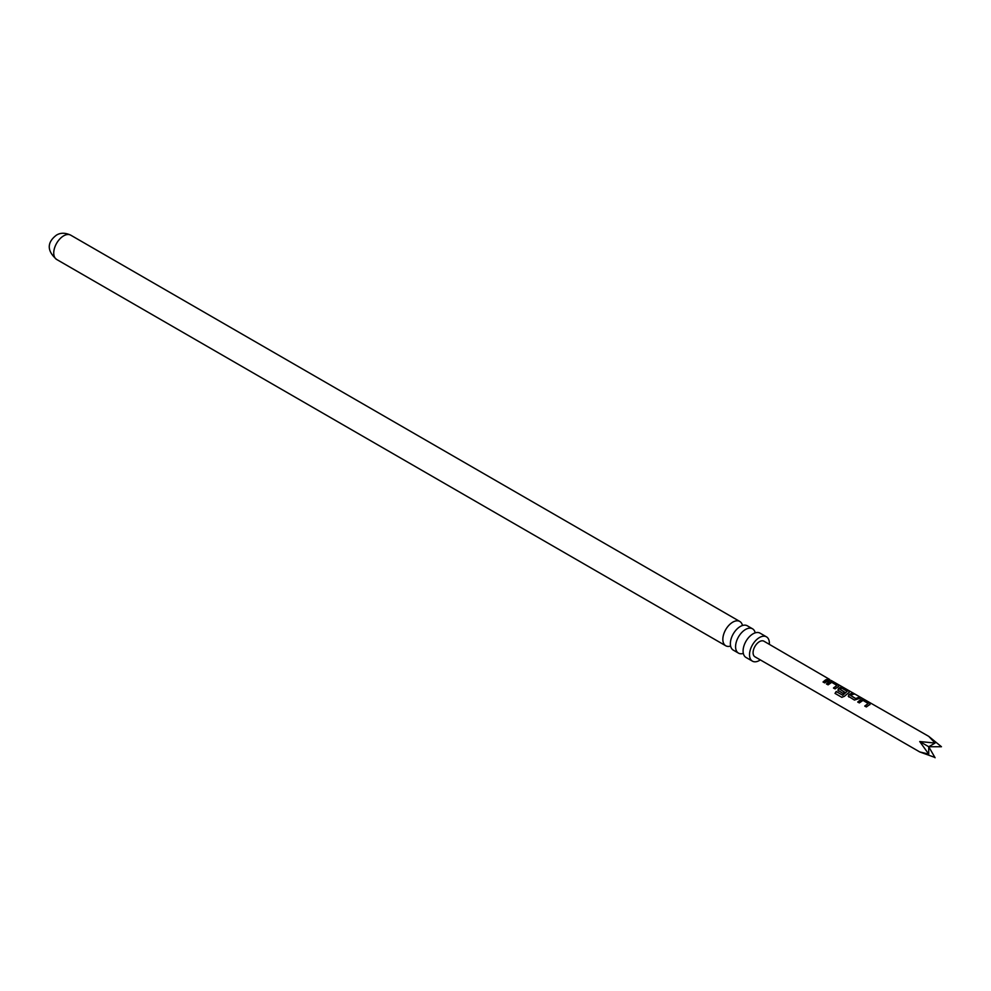 <?xml version="1.0" encoding="UTF-8"?>
<svg xmlns="http://www.w3.org/2000/svg" width="991" height="991" viewBox="0 0 991 991"><rect width="100%" height="100%" fill="white"/><g stroke="black" fill="none" stroke-linecap="round" stroke-linejoin="round"><path stroke-width="1.49" d="M831.04 680.396L928.728 736.35L935.083 743.064L919.722 741.541L928.728 754.089L919.722 751.934L934.897 757.434M928.728 754.089L928.728 746.731L941.45 746.731L928.728 736.35M829.727 679.479L763.95 641.214A9.006 5.19 120 0 0 759.44 641.66A9.006 5.19 120 0 0 753.569 649.588A9.006 5.19 120 0 0 754.944 656.798L919.722 751.934M825.614 679.863L828.154 679.008L829.764 679.925L824.661 682.886L823.063 681.957L825.614 679.863M829.033 681.833L833.072 681.845L838.683 685.078L838.745 686.28L835.091 688.906L833.481 687.977L836.937 685.438L831.746 682.341L828.08 684.855L826.482 683.926L829.033 681.833M826.581 684.137L830.099 681.622L838.683 685.078L838.745 686.28M838.398 690.814L838.336 688.621L840.566 687.32L843.502 687.865L849.114 691.099L849.176 692.3L844.344 696.351L841.755 697.292L835.017 693.403L836.206 691.483L842.548 695.137L847.181 691.346L842.003 688.25L840.888 688.683L839.972 689.29L844.53 692.052L842.994 693.465L837.816 690.157M838.497 691.024L838.374 688.881L840.529 687.643L849.114 691.099L849.176 692.3M848.829 696.834L848.754 694.641L852.421 693.019L854.031 693.935L850.575 695.409L855.753 698.544L859.432 697.057L861.03 697.986L854.44 700.067L848.246 696.178M860.312 699.881L864.35 699.894L869.962 703.139L870.024 704.328L866.357 706.955L864.759 706.026L868.203 703.486L863.025 700.389L859.358 702.916L857.748 701.987L860.312 699.881M857.847 702.198L861.377 699.683L869.962 703.139L870.024 704.328M769.338 644.323A14.035 8.101 120 0 0 766.464 636.841A14.035 8.101 120 0 0 759.44 637.547A14.035 8.101 120 0 0 750.274 649.91A14.035 8.101 120 0 0 752.429 661.158A14.035 8.101 120 0 0 759.44 660.464A14.035 8.101 120 0 0 760.332 659.907M752.429 661.158L746 657.454A14.035 8.101 -60 0 1 743.139 649.873A14.035 8.101 -60 0 1 752.045 634.451A14.035 8.101 -60 0 1 753.024 633.831A14.035 8.101 -60 0 1 760.035 633.138L766.464 636.841M755.192 632.853A14.035 8.101 120 0 0 752.528 628.802A14.035 8.101 120 0 0 745.505 629.496A14.035 8.101 120 0 0 736.338 641.871A14.035 8.101 120 0 0 738.481 653.119A14.035 8.101 120 0 0 743.337 653.403M738.481 653.119L733.266 650.108A14.035 8.101 -60 0 1 730.417 642.527A14.035 8.101 -60 0 1 739.323 627.105A14.035 8.101 -60 0 1 740.289 626.485A14.035 8.101 -60 0 1 747.313 625.792L752.528 628.802M742.47 625.507A14.035 8.101 120 0 0 739.794 621.456A14.035 8.101 120 0 0 732.783 622.15A14.035 8.101 120 0 0 723.603 634.513A14.035 8.101 120 0 0 725.759 645.773A14.035 8.101 120 0 0 730.602 646.045M935.083 757.756L928.728 746.731L919.722 741.541M941.45 746.731L928.728 746.731L935.083 743.064M823.162 682.167L828.055 679.331L829.653 680.26M833.58 688.188L836.937 685.438M838.584 685.413L838.708 686.59M841.941 697.379L835.202 693.489L836.354 691.631L842.548 695.137M849.014 691.433L849.126 692.61M844.567 692.325L839.972 689.29M842.697 695.298L847.181 691.346M848.928 697.045L848.754 694.641M850.575 695.409L855.803 698.804L859.321 697.391L860.931 698.308M848.804 694.902L852.322 693.341L853.932 694.27M864.858 706.236L868.203 703.486M869.863 703.461L869.974 704.651M56.648 259.456C43.009 247.577 51.495 238.856 56.462 235.127C60.476 232.625 65.208 232.637 70.683 235.14A14.035 8.101 120 0 0 63.672 235.833A14.035 8.101 120 0 0 54.493 248.208A14.035 8.101 120 0 0 56.648 259.456L725.759 645.773M70.683 235.14L739.794 621.456"/></g></svg>

